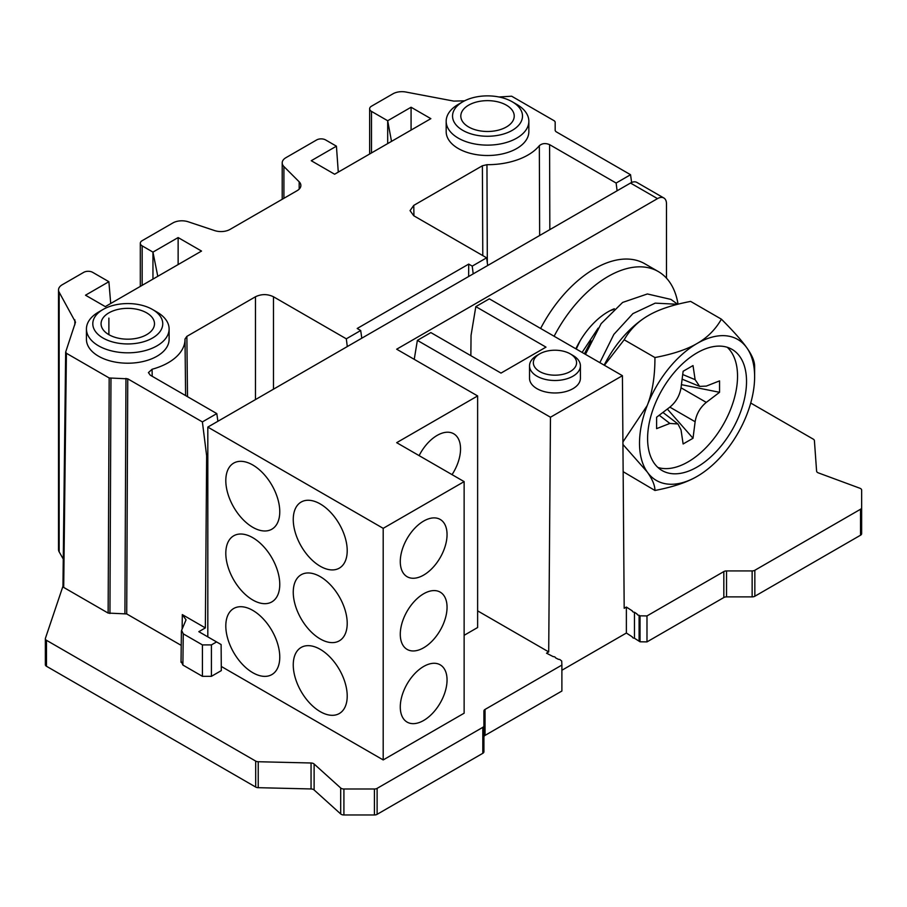 <?xml version="1.0" encoding="UTF-8"?>
<svg xmlns="http://www.w3.org/2000/svg" width="907" height="907" viewBox="0 0 907 907"><rect width="100%" height="100%" fill="white"/><g stroke="black" fill="none" stroke-linecap="round" stroke-linejoin="round"><path stroke-width="1.36" d="M273.472 389.182L273.472 296.759L346.315 338.821L360.703 330.511L357.199 328.481L468.715 264.096L472.23 266.125L486.617 257.815L413.773 215.764L410.043 210.628L413.773 205.379L482.388 165.766L486.957 164.689A57.232 33.049 180 0 0 539.336 145.676C542.137 143.306 545.549 142.955 549.585 144.632L616.125 183.044L630.546 174.722L555.912 131.628L555.175 130.597L555.175 121.946L554.426 120.903L511.65 96.21L498.941 96.981M387.686 143.589L387.686 120.744L371.496 111.391A6.36 3.673 180 0 1 369.637 108.795A6.36 3.673 180 0 1 371.496 106.198L392.946 93.818A12.721 7.347 180 0 1 405.917 92.038L453.761 101.096L464.543 100.836M391.518 141.379L387.686 120.744L411.075 107.241L430.859 118.658L334.626 174.223L311.248 160.72L336.429 146.186L325.636 139.95A6.36 3.673 180 0 0 316.634 139.95L285.932 157.682A12.721 7.347 180 0 0 282.202 162.875A12.721 7.347 180 0 0 283.914 166.548L283.914 198.316M273.472 296.759C267.474 293.913 261.477 293.913 255.479 296.759L186.865 336.372L185.005 339.014A57.232 33.049 180 0 1 185.005 339.139A57.232 33.049 180 0 1 152.104 369.251L148.419 372.618L150.279 375.181L216.807 413.592L202.386 421.914L127.751 378.831L109.18 377.97L66.404 353.277L65.701 351.961L75.508 322.166L59.159 292.224A12.721 7.347 180 0 1 58.524 289.934A12.721 7.347 180 0 1 62.254 284.741L83.705 272.361A6.36 3.673 180 0 1 92.695 272.361L108.885 281.703L85.507 295.206L105.291 306.623L201.524 251.069L178.135 237.566L152.954 252.112L142.161 245.876A6.36 3.673 180 0 1 140.302 243.28A6.36 3.673 180 0 1 142.161 240.684L172.874 222.952A12.721 7.347 180 0 1 188.225 221.784L214.653 230.593A12.721 7.347 0 0 0 230.004 229.426L297.145 190.663A12.721 7.347 0 0 0 300.875 185.47A12.721 7.347 0 0 0 299.174 181.808L283.914 166.548M86.437 328.958L86.437 339.343A41.337 23.865 0 0 0 98.546 356.213A41.337 23.865 0 0 0 143.589 361.394A41.337 23.865 0 0 0 169.11 339.343L169.11 328.958A41.337 23.865 180 0 1 143.589 351.009A41.337 23.865 180 0 1 98.546 345.828A41.337 23.865 180 0 1 86.437 328.958A41.337 23.865 180 0 1 98.546 312.076L103.047 309.48A34.976 20.192 180 0 1 152.501 309.48A34.976 20.192 180 0 1 152.512 309.48A34.976 20.192 180 0 1 152.501 338.039A34.976 20.192 180 0 1 103.047 338.039A34.976 20.192 180 0 1 103.047 309.48M446.176 121.255L446.176 131.64A41.337 23.865 0 0 0 458.284 148.521A41.337 23.865 0 0 0 503.34 153.691A41.337 23.865 0 0 0 528.849 131.64L528.849 121.255A41.337 23.865 180 0 1 503.34 143.306A41.337 23.865 180 0 1 458.284 138.136A41.337 23.865 180 0 1 446.176 121.255A41.337 23.865 180 0 1 458.284 104.384L462.785 101.788A34.976 20.192 180 0 1 512.251 101.788L512.251 101.788A34.976 20.192 180 0 1 512.251 130.347A34.976 20.192 180 0 1 462.785 130.347A34.976 20.192 180 0 1 462.785 101.788M468.715 264.096L468.624 276.522M472.23 266.125L473.205 273.869M45.418 664.275A3.821 2.199 0 0 0 45.35 664.695A3.821 2.199 0 0 0 46.472 666.26L255.683 787.049A3.821 2.199 0 0 0 258.223 787.684L311.056 788.954A3.821 2.199 180 0 1 314.117 789.974L340.692 813.953A3.821 2.199 0 0 0 343.912 814.962L374.421 814.962A3.821 2.199 0 0 0 377.119 814.327L482.807 753.309L482.807 727.346A3.821 2.199 180 0 0 483.919 725.781L483.919 710.997A3.821 2.199 0 0 1 485.041 709.433L561.887 665.069L561.705 661.044L560.072 659.695A2.313 1.338 180 0 0 558.372 659.31L555.526 657.836A2.313 1.338 180 0 0 554.857 656.997A2.313 1.338 180 0 0 553.157 656.611L546.513 653.176L548.701 651.906L550.47 417.231L622.417 375.691L624.186 608.325L626.374 607.066L632.326 610.899A2.313 1.338 180 0 1 632.326 610.899A2.313 1.338 180 0 0 633.007 611.874A2.313 1.338 180 0 0 634.458 612.259L634.458 638.222L640.025 641.793L646.986 641.895L723.831 597.532A3.821 2.199 180 0 1 726.53 596.885L752.141 596.885A3.821 2.199 0 0 0 754.839 596.239L860.528 535.221A3.821 2.199 0 0 0 861.65 533.667L861.65 507.705A3.821 2.199 180 0 1 860.528 509.258L754.839 570.276A3.821 2.199 180 0 1 752.141 570.922L726.53 570.922A3.821 2.199 0 0 0 723.831 571.569L646.986 615.932L640.025 615.83L640.025 641.793M640.025 615.83L637.689 614.889A2.313 1.338 180 0 1 637.009 613.948L634.458 612.259M750.724 403.037L813.284 439.158A3.821 2.199 180 0 1 814.407 440.621L816.595 471.118A3.821 2.199 0 0 0 818.352 472.887L859.893 488.238A3.821 2.199 180 0 1 861.65 490.086L861.65 507.705M205.356 627.905L198.826 631.68L221.115 644.548L221.308 670.613L211.41 676.327L211.41 644.9L202.42 644.9L183.259 633.834L181.615 630.297L186.048 619.844L182.307 614.606L205.356 627.905L206.649 455.802L202.386 421.914M202.42 644.9L202.42 676.327L211.41 676.327M202.42 676.327L182.885 665.046L181.241 661.509M181.026 662.291L181.389 631.363M181.23 645.399L126.719 613.937L127.751 378.831M109.18 377.97L108.137 613.075L126.719 613.937M108.137 613.075L63.694 587.419L66.404 353.277M63.694 587.419L62.946 586.376M482.807 727.346L377.119 788.364A3.821 2.199 180 0 1 374.421 788.999L343.912 788.999A3.821 2.199 180 0 1 340.692 787.99L314.117 764.011A3.821 2.199 0 0 0 311.056 762.991L258.223 761.733A3.821 2.199 180 0 1 255.683 761.086L46.472 640.297A3.821 2.199 180 0 1 45.35 638.732A3.821 2.199 180 0 1 45.418 638.313L62.957 586.228M548.701 651.906L477.626 610.865M464.135 635.308L477.626 627.519L477.626 395.94L396.676 442.673L464.135 481.617L383.196 528.339L207.816 427.095L207.816 636.873M464.135 481.617L464.135 713.197L383.196 759.93L221.274 666.441M477.626 395.94L396.676 349.206L657.496 198.622A12.721 7.347 -60 0 1 663.856 197.998L636.873 182.42A12.721 7.347 120 0 0 630.512 183.044L207.816 427.095M383.196 528.339L383.196 759.93M447.049 607.271A33.071 19.092 120 0 0 440.201 592.135A33.071 19.092 120 0 0 414.714 600.99A33.071 19.092 120 0 0 400.282 634.265A33.071 19.092 120 0 0 407.13 649.412A33.071 19.092 120 0 0 432.616 640.546A33.071 19.092 120 0 0 447.049 607.271M447.049 534.574A33.071 19.092 120 0 0 440.201 519.439A33.071 19.092 120 0 0 414.714 528.293A33.071 19.092 120 0 0 400.282 561.58A33.071 19.092 120 0 0 407.13 576.716A33.071 19.092 120 0 0 432.616 567.85A33.071 19.092 120 0 0 447.049 534.574M447.049 679.967A33.071 19.092 120 0 0 440.201 664.831A33.071 19.092 120 0 0 414.714 673.686A33.071 19.092 120 0 0 400.282 706.961A33.071 19.092 120 0 0 407.13 722.108A33.071 19.092 120 0 0 432.616 713.242A33.071 19.092 120 0 0 447.049 679.967M320.239 638.947A38.162 22.029 -120 0 0 339.32 640.83A38.162 22.029 -120 0 0 345.159 610.252A38.162 22.029 -120 0 0 320.239 576.637A38.162 22.029 -120 0 0 301.158 574.743A38.162 22.029 -120 0 0 295.308 605.32A38.162 22.029 -120 0 0 320.239 638.947M320.239 711.644A38.162 22.029 -120 0 0 339.32 713.526A38.162 22.029 -120 0 0 345.159 682.948A38.162 22.029 -120 0 0 320.239 649.333A38.162 22.029 -120 0 0 301.158 647.439A38.162 22.029 -120 0 0 295.308 678.017A38.162 22.029 -120 0 0 320.239 711.644M320.239 566.251A38.162 22.029 -120 0 0 339.32 568.133A38.162 22.029 -120 0 0 345.159 537.568A38.162 22.029 -120 0 0 320.239 503.941A38.162 22.029 -120 0 0 301.158 502.047A38.162 22.029 -120 0 0 295.308 532.624A38.162 22.029 -120 0 0 320.239 566.251M252.781 600.003A38.162 22.029 -120 0 0 271.862 601.885A38.162 22.029 -120 0 0 277.712 571.319A38.162 22.029 -120 0 0 252.781 537.692A38.162 22.029 -120 0 0 233.711 535.799A38.162 22.029 -120 0 0 227.861 566.376A38.162 22.029 -120 0 0 252.781 600.003M252.781 672.699A38.162 22.029 -120 0 0 271.862 674.581A38.162 22.029 -120 0 0 277.712 644.004A38.162 22.029 -120 0 0 252.781 610.388A38.162 22.029 -120 0 0 233.711 608.495A38.162 22.029 -120 0 0 227.861 639.072A38.162 22.029 -120 0 0 252.781 672.699M252.781 527.307A38.162 22.029 -120 0 0 271.862 529.2A38.162 22.029 -120 0 0 277.712 498.623A38.162 22.029 -120 0 0 252.781 464.996A38.162 22.029 -120 0 0 233.711 463.103A38.162 22.029 -120 0 0 227.861 493.68A38.162 22.029 -120 0 0 252.781 527.307M452.037 474.633A33.071 19.092 120 0 0 460.541 448.897A33.071 19.092 120 0 0 453.693 433.761A33.071 19.092 120 0 0 419.125 455.62M663.856 197.998A12.721 7.347 -60 0 1 666.486 203.814L666.486 278.177M550.47 417.231L417.367 340.374L430.859 332.586L501.004 373.094L545.98 347.132L475.824 306.623L471.05 335.352L470.858 355.691M554.12 336.248A100.484 58.014 -60 0 1 658.267 271.533L644.775 263.744A100.484 58.014 120 0 0 540.629 328.459M658.267 271.533A100.484 58.014 -60 0 1 678.051 304.185M614.322 308.754A57.232 33.049 120 0 0 575.843 348.798M576.262 349.036L580.049 340.953M610.241 310.613L613.427 309.57M582.113 352.415L598.132 328.153M591.069 340.953L584.448 353.764M585.457 354.354L601.148 323.64L622.633 302.428L647.394 293.959L670.953 299.423L677.688 304.276M677.642 304.287L655.217 303.142L632.916 313.618L613.835 334.422L599.856 362.653M648.505 315.455C638.222 321.305 630.104 329.411 624.175 339.785L654.933 357.539C672.903 354.115 686.939 349.433 697.064 343.492C707.358 337.653 715.464 329.536 721.394 319.173L690.635 301.407C672.677 304.831 658.629 309.514 648.505 315.455L648.505 315.455A81.403 46.994 120 0 0 604.164 365.147M623.154 471.685L654.933 490.472C654.967 485.438 652.405 479.27 647.224 471.969L622.939 444.441M697.064 476.424L697.064 476.424A81.403 46.994 -60 0 1 647.224 471.969A81.403 46.994 -60 0 1 647.224 405.508A81.403 46.994 -60 0 1 697.064 343.492A81.403 46.994 -60 0 1 746.914 347.948A81.403 46.994 -60 0 1 754.624 376.722A81.403 46.994 -60 0 1 746.914 414.408A81.403 46.994 -60 0 1 697.064 476.424C686.939 482.365 672.892 487.036 654.933 490.472M721.394 319.173C733.389 331.146 741.892 340.737 746.914 347.948C752.096 355.249 754.669 361.417 754.624 366.451L754.624 376.722M622.928 441.947L647.224 405.508C652.405 392.402 654.979 376.416 654.933 357.539M624.175 339.785L604.402 365.283M647.598 438.512A69.952 40.384 120 0 0 662.087 470.54A69.952 40.384 120 0 0 715.997 451.799A69.952 40.384 120 0 0 746.529 381.405A69.952 40.384 120 0 0 732.04 349.376A69.952 40.384 120 0 0 678.141 368.117A69.952 40.384 120 0 0 647.598 438.512M727.255 347.279A69.952 40.384 -60 0 1 737.538 376.212A69.952 40.384 -60 0 1 709.909 443.41A69.952 40.384 -60 0 1 657.881 467.445M693.016 438.262L695.125 421.732C696.44 413.898 700.159 407.447 706.292 402.391L719.557 392.3L719.557 380.883L706.292 386.099L699.648 386.393L695.125 379.659L693.016 365.566L683.13 371.269L681.021 387.799C679.706 395.633 675.987 402.084 669.854 407.141L656.6 417.231L656.6 428.648L669.854 423.433L677.948 423.977L681.021 429.873L683.13 443.965L693.016 438.262L667.337 409.057M719.557 392.3L681.418 384.659M630.546 174.722L631.635 182.477M616.125 183.044L617.1 190.799M486.617 257.815L487.694 265.502M411.075 107.241L411.075 130.086M336.429 146.186L338.277 172.115M58.524 289.934L58.524 549.563A12.721 7.347 0 0 0 59.159 551.853L63.275 559.075M482.807 753.309A3.821 2.199 0 0 0 483.919 751.744L483.919 725.781M483.919 736.96A3.821 2.199 180 0 1 485.041 735.396L561.887 691.032L561.887 665.069M634.458 638.222A2.313 1.338 0 0 1 632.326 636.895A2.313 1.338 0 0 0 632.326 636.895L626.374 633.029L561.887 670.262M861.65 516.049L861.65 490.086M152.954 279.107L152.954 252.112L157.784 276.318M178.135 237.566L178.135 264.572M108.885 281.703L110.711 303.494M216.807 413.592L217.895 421.279M207.816 455.133L206.649 455.802M346.315 338.821L347.29 346.565M360.703 330.511L361.791 338.198M216.58 641.929L211.41 644.9M181.389 631.249L181.615 630.297M626.374 633.029L626.374 607.066M417.367 340.374L414.238 359.342M622.417 375.691L489.315 298.834L475.824 306.623M529.529 365.816L529.529 378.287A25.441 14.682 0 0 0 536.978 388.672A25.441 14.682 0 0 0 572.952 388.672A25.441 14.682 0 0 0 580.412 378.287L580.412 365.816A25.441 14.682 180 0 1 572.952 376.201A25.441 14.682 180 0 1 536.978 376.201A25.441 14.682 180 0 1 529.529 365.816A25.441 14.682 180 0 1 536.978 355.442L539.676 353.877A21.621 12.483 180 0 1 570.254 353.877L570.254 353.877A21.621 12.483 180 0 1 570.254 371.53A21.621 12.483 180 0 1 539.676 371.53A21.621 12.483 180 0 1 539.676 353.877L536.978 355.442M570.254 353.877L572.952 355.442A25.441 14.682 180 0 1 580.412 365.816M639.095 615.275L639.095 641.226M646.986 641.895L646.986 615.932M146.662 312.858A26.711 15.419 0 0 0 117.967 309.423A26.711 15.419 0 0 0 101.085 323.243A26.711 15.419 0 0 0 108.885 334.672A26.711 15.419 0 0 0 138.408 337.903A26.711 15.419 0 0 0 154.473 323.243A26.711 15.419 0 0 0 146.662 312.858M157.002 312.076L152.512 309.48L157.002 312.076A41.337 23.865 180 0 1 169.11 328.958M506.401 105.167A26.711 15.419 0 0 0 477.717 101.72A26.711 15.419 0 0 0 460.824 115.54A26.711 15.419 0 0 0 468.636 126.969A26.711 15.419 0 0 0 498.158 130.211A26.711 15.419 0 0 0 514.212 115.54A26.711 15.419 0 0 0 506.401 105.167M516.752 104.384L512.251 101.788L516.741 104.384A41.337 23.865 180 0 1 516.752 104.384A41.337 23.865 180 0 1 528.849 121.255M657.496 198.622L630.512 183.044M706.292 402.391L681.021 387.799M669.854 407.141L695.125 421.732M659.208 415.247L669.854 423.433M695.125 379.659L682.71 374.523M549.835 229.63L549.585 144.632M539.654 235.503L539.336 145.676M487.32 262.781L486.957 164.689M482.388 165.766L482.785 255.604M413.932 215.855L413.773 205.379M371.496 111.391L371.496 152.932M299.174 189.144L299.174 181.808M142.161 245.876L142.161 285.342M108.885 334.672L108.885 318.108M59.159 292.224L59.159 551.853M74.873 319.854L74.839 324.831M109.94 613.506L110.971 378.4M125.96 378.4L124.917 613.506M182.137 629.163L182.307 614.606M152.081 369.251L152.206 376.292M185.005 339.354L185.606 395.577M187.511 396.676L186.865 336.372M255.479 296.759L255.479 399.568M183.259 633.834L182.885 665.046M46.472 640.297L46.472 666.26M255.683 787.049L255.683 761.086M258.223 761.733L258.223 787.684M311.056 788.954L311.056 762.991M314.117 764.011L314.117 789.974M340.692 813.953L340.692 787.99M343.912 788.999L343.912 814.962M374.421 814.962L374.421 788.999M377.119 788.364L377.119 814.327M485.041 709.433L485.041 735.396M723.831 597.532L723.831 571.569M726.53 570.922L726.53 596.885M752.141 596.885L752.141 570.922M754.839 570.276L754.839 596.239M860.528 535.221L860.528 509.258M662.915 412.424L677.948 423.977M682.121 379.149L699.648 386.393M369.637 108.795L369.637 154.009M338.288 170.811L338.288 172.103M282.202 199.291L282.202 162.875M140.302 286.419L140.302 243.28M62.957 586.364L65.655 352.381M185.005 339.139L185.572 392.402M45.35 638.732L45.35 664.695"/></g></svg>
